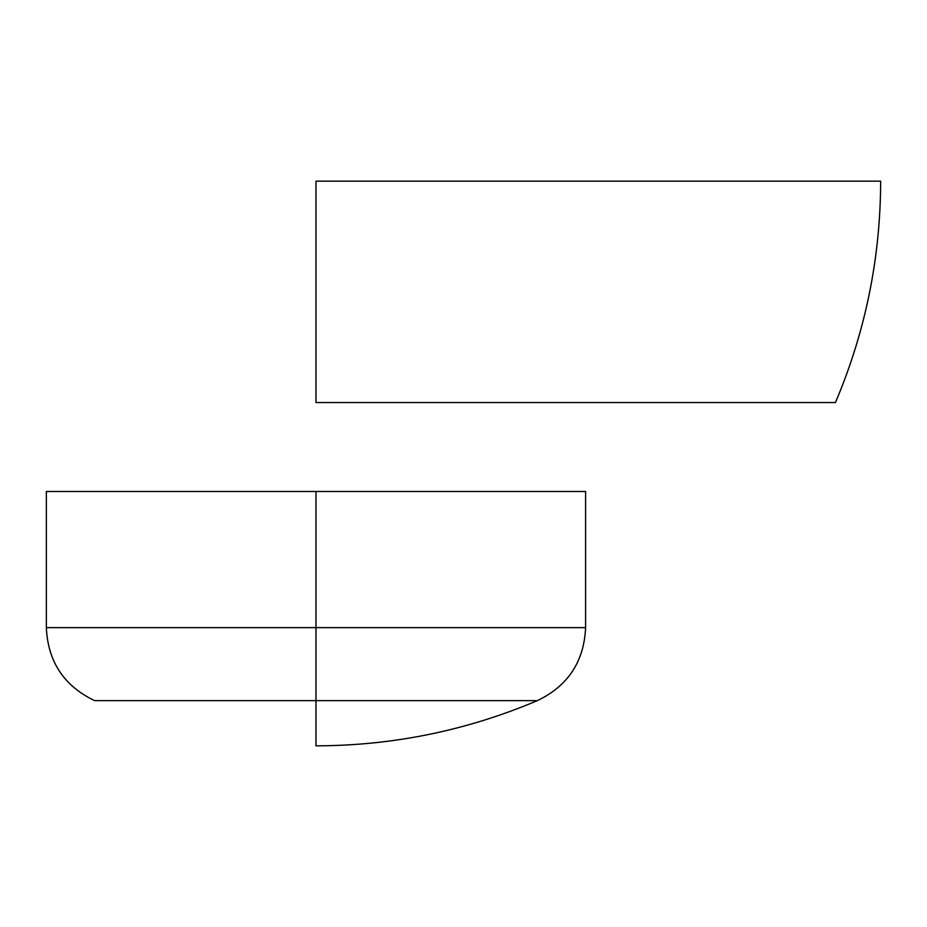 <?xml version="1.0" encoding="UTF-8"?>
<svg xmlns="http://www.w3.org/2000/svg" width="927" height="927" viewBox="0 0 927 927"><rect width="100%" height="100%" fill="white"/><g stroke="black" fill="none" stroke-linecap="round" stroke-linejoin="round"><path stroke-width="1.39" d="M94.6 700.638C63.951 685.934 47.868 661.588 46.35 627.625L585.597 627.625L585.597 491.484L315.968 491.484L315.968 627.625L585.597 627.625L315.968 627.625L315.968 700.638L537.347 700.638L315.968 700.638L315.968 745.841C392.805 745.679 466.594 730.615 537.347 700.638L315.968 700.638L315.968 627.625L46.35 627.625L315.968 627.625L315.968 491.484L46.35 491.484L585.597 491.484M315.968 181.159L880.65 181.159L315.968 181.159L855.215 181.159L315.968 181.159L315.968 402.538L835.447 402.538L315.968 402.538M315.968 700.638L94.6 700.638L315.968 700.638M585.597 627.625C584.08 661.588 567.996 685.934 537.347 700.638M880.65 181.159C880.488 257.996 865.424 331.785 835.447 402.538M46.35 627.625L46.35 491.484"/></g></svg>
